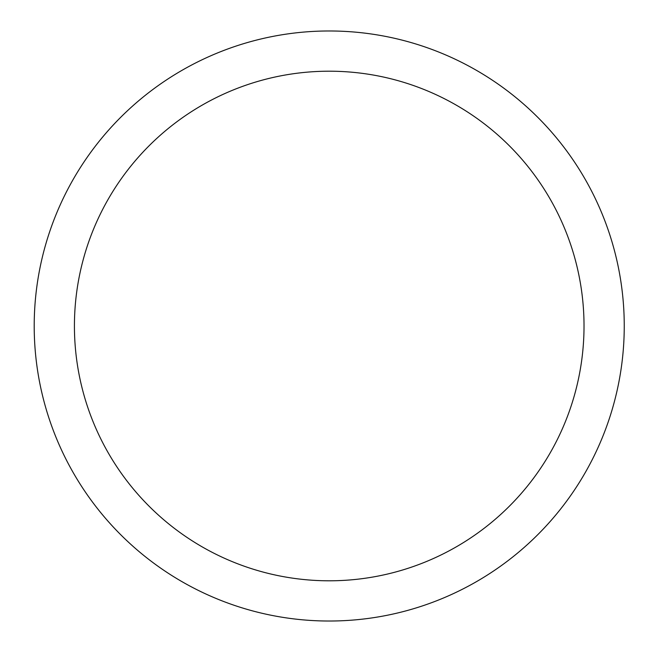 <?xml version="1.0" encoding="UTF-8"?>
<svg xmlns="http://www.w3.org/2000/svg" width="652" height="652" viewBox="0 0 652 652"><rect width="100%" height="100%" fill="white"/><g stroke="black" fill="none" stroke-linecap="round" stroke-linejoin="round"><path stroke-width="0.98" d="M74.426 326A254.793 254.793 0 0 0 456.62 546.661A254.793 254.793 0 0 0 456.62 105.339A254.793 254.793 0 0 0 74.426 326M34.206 326A295.014 295.014 0 0 0 476.734 581.494A295.014 295.014 0 0 0 476.734 70.506A295.014 295.014 0 0 0 34.206 326"/></g></svg>
